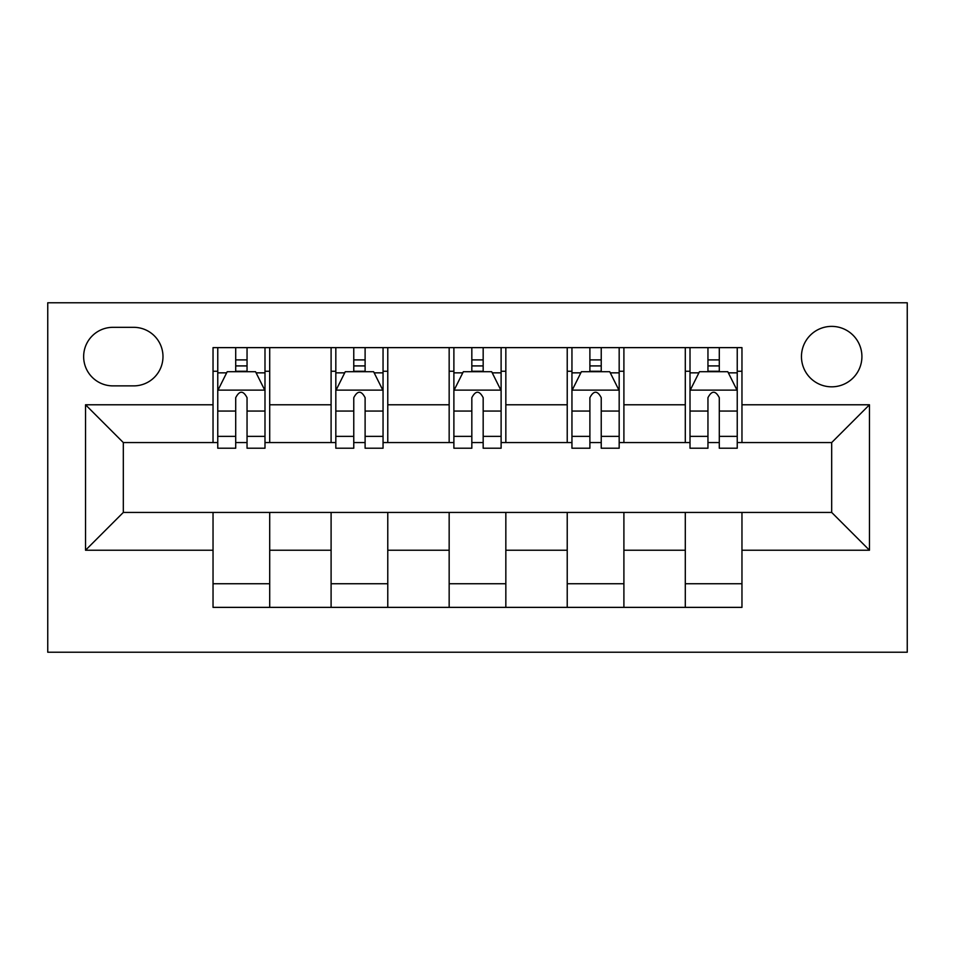 <?xml version="1.0" encoding="UTF-8"?>
<svg xmlns="http://www.w3.org/2000/svg" width="955" height="955" viewBox="0 0 955 955"><rect width="100%" height="100%" fill="white"/><g stroke="black" fill="none" stroke-linecap="round" stroke-linejoin="round"><path stroke-width="1.43" d="M831.686 326.383A30.226 30.226 0 0 0 801.46 356.609A30.226 30.226 0 0 0 831.686 386.823A30.226 30.226 0 0 0 861.911 356.609A30.226 30.226 0 0 0 831.686 326.383M47.75 652.229L907.25 652.229L907.25 302.771L47.75 302.771L47.75 652.229M112.917 385.88L133.7 385.88A29.283 29.283 0 0 0 162.983 356.609A29.283 29.283 0 0 0 133.7 327.326L112.917 327.326A29.283 29.283 0 0 0 83.646 356.609A29.283 29.283 0 0 0 112.917 385.88M213.037 550.223L85.532 550.223L85.532 404.777L213.037 404.777L213.037 442.559L123.314 442.559L123.314 512.441L213.037 512.441L213.037 607.368L741.963 607.368L741.963 512.441L831.686 512.441L831.686 442.559L741.963 442.559L741.963 404.777L869.468 404.777L869.468 550.223L741.963 550.223M741.963 404.777L741.963 347.632L213.037 347.632L213.037 404.777M685.296 347.632L685.296 442.559L690.011 442.559M707.953 442.559L719.294 442.559M737.236 442.559L741.963 442.559M685.296 442.559L619.174 442.559M567.222 347.632L567.222 442.559L571.95 442.559M589.892 442.559L601.232 442.559M567.222 442.559L501.112 442.559M449.16 347.632L449.16 442.559L453.888 442.559M471.83 442.559L483.17 442.559M449.16 442.559L383.05 442.559M331.099 347.632L331.099 442.559L335.826 442.559M353.768 442.559L365.108 442.559M331.099 442.559L264.989 442.559M213.037 442.559L217.764 442.559M235.706 442.559L247.047 442.559M213.037 512.441L269.704 512.441L269.704 607.368M741.963 512.441L269.704 512.441M269.704 347.632L269.704 442.559M213.037 371.244L217.764 371.244M235.706 371.244L247.047 371.244M264.989 371.244L269.704 371.244M213.037 583.756L269.704 583.756M331.099 512.441L331.099 607.368M387.778 347.632L387.778 442.559M331.099 371.244L335.826 371.244M353.768 371.244L365.108 371.244M383.05 371.244L387.778 371.244M387.778 512.441L387.778 607.368M331.099 583.756L387.778 583.756M449.16 512.441L449.16 607.368M505.84 512.441L505.84 607.368M449.16 583.756L505.84 583.756M505.84 347.632L505.84 442.559M449.16 371.244L453.888 371.244M471.83 371.244L483.17 371.244M501.112 371.244L505.84 371.244M567.222 512.441L567.222 607.368M623.902 512.441L623.902 607.368M567.222 583.756L623.902 583.756M623.902 347.632L623.902 442.559M567.222 371.244L571.95 371.244M589.892 371.244L601.232 371.244M619.174 371.244L623.902 371.244M685.296 512.441L685.296 607.368M685.296 583.756L741.963 583.756M685.296 371.244L690.011 371.244M707.953 371.244L719.294 371.244M737.236 371.244L741.963 371.244M123.314 442.559L85.532 404.777M123.314 512.441L85.532 550.223M869.468 404.777L831.686 442.559M869.468 550.223L831.686 512.441M247.047 359.904L235.706 359.904M264.989 436.375L247.047 436.375L247.047 448.217L264.989 448.217L264.989 390.607L255.546 371.71L227.206 371.71L217.764 390.607L217.764 448.217L235.706 448.217L235.706 436.375L217.764 436.375M217.764 390.607L217.764 347.632M264.989 390.607L264.989 347.632M235.706 371.71L235.706 347.632M247.047 347.632L247.047 371.71M247.047 436.375L247.047 397.686C243.262 390.416 239.49 390.416 235.706 397.686L235.706 436.375M365.108 359.904L353.768 359.904M383.05 436.375L365.108 436.375L365.108 448.217L383.05 448.217L383.05 390.607L373.608 371.71L345.268 371.71L335.826 390.607L335.826 448.217L353.768 448.217L353.768 436.375L335.826 436.375M335.826 390.607L335.826 347.632M383.05 390.607L383.05 347.632M353.768 371.71L353.768 347.632M365.108 347.632L365.108 371.71M365.108 436.375L365.108 397.686C361.336 390.416 357.552 390.416 353.768 397.686L353.768 436.375M483.17 359.904L471.83 359.904M501.112 436.375L483.17 436.375L483.17 448.217L501.112 448.217L501.112 390.607L491.67 371.71L463.33 371.71L453.888 390.607L453.888 448.217L471.83 448.217L471.83 436.375L453.888 436.375M453.888 390.607L453.888 347.632M501.112 390.607L501.112 347.632M471.83 371.71L471.83 347.632M483.17 347.632L483.17 371.71M483.17 436.375L483.17 397.686C479.398 390.416 475.614 390.416 471.83 397.686L471.83 436.375M601.232 359.904L589.892 359.904M619.174 436.375L601.232 436.375L601.232 448.217L619.174 448.217L619.174 390.607L609.732 371.71L581.392 371.71L571.95 390.607L571.95 448.217L589.892 448.217L589.892 436.375L571.95 436.375M571.95 390.607L571.95 347.632M619.174 390.607L619.174 347.632M589.892 371.71L589.892 347.632M601.232 347.632L601.232 371.71M601.232 436.375L601.232 397.686C597.46 390.416 593.676 390.416 589.892 397.686L589.892 436.375M719.294 359.904L707.953 359.904M737.236 436.375L719.294 436.375L719.294 448.217L737.236 448.217L737.236 390.607L727.794 371.71L699.454 371.71L690.011 390.607L690.011 448.217L707.953 448.217L707.953 436.375L690.011 436.375M690.011 390.607L690.011 347.632M737.236 390.607L737.236 347.632M707.953 371.71L707.953 347.632M719.294 347.632L719.294 371.71M719.294 436.375L719.294 397.686C715.522 390.416 711.738 390.416 707.953 397.686L707.953 436.375M331.099 550.223L269.704 550.223M331.099 404.777L269.704 404.777M449.16 404.777L387.778 404.777M449.16 550.223L387.778 550.223M567.222 404.777L505.84 404.777M567.222 550.223L505.84 550.223M685.296 404.777L623.902 404.777M685.296 550.223L623.902 550.223M264.75 390.129L218.003 390.129M217.764 372.844L226.633 372.844M256.107 372.844L264.989 372.844M235.706 411.056L217.764 411.056M264.989 411.056L247.047 411.056M247.047 365.92L235.706 365.92M382.812 390.129L336.065 390.129M335.826 372.844L344.707 372.844M374.169 372.844L383.05 372.844M353.768 411.056L335.826 411.056M383.05 411.056L365.108 411.056M365.108 365.92L353.768 365.92M500.874 390.129L454.126 390.129M453.888 372.844L462.769 372.844M492.231 372.844L501.112 372.844M471.83 411.056L453.888 411.056M501.112 411.056L483.17 411.056M483.17 365.92L471.83 365.92M618.936 390.129L572.188 390.129M571.95 372.844L580.831 372.844M610.293 372.844L619.174 372.844M589.892 411.056L571.95 411.056M619.174 411.056L601.232 411.056M601.232 365.92L589.892 365.92M736.997 390.129L690.25 390.129M690.011 372.844L698.893 372.844M728.367 372.844L737.236 372.844M707.953 411.056L690.011 411.056M737.236 411.056L719.294 411.056M719.294 365.92L707.953 365.92"/></g></svg>
